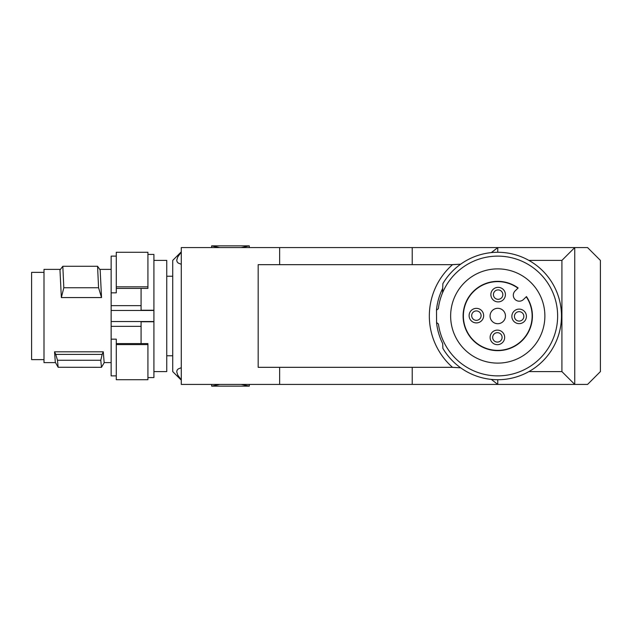 <?xml version="1.0" encoding="UTF-8"?>
<svg xmlns="http://www.w3.org/2000/svg" width="632" height="632" viewBox="0 0 632 632"><rect width="100%" height="100%" fill="white"/><g stroke="black" fill="none" stroke-linecap="round" stroke-linejoin="round"><path stroke-width="0.95" d="M528.897 260.4L561.911 260.4L574.741 247.57L574.741 384.43L497.763 384.43L491.317 379.398L497.763 384.43L279.644 384.43L279.644 367.326M561.911 260.4L561.911 371.6L574.741 384.43L587.57 384.43L600.4 371.6L600.4 260.4L587.57 247.57L181.281 247.57L181.281 384.43L279.644 384.43M492.154 252.018L497.763 247.57L497.763 252.279M452.788 264.682L452.528 264.682A68.43 68.43 0 0 1 451.414 264.674L258.18 264.674L258.18 367.326L451.414 367.326A68.43 68.43 0 0 1 452.496 367.318L460.657 367.808L451.414 367.326M181.281 379.895L177.774 375.108L176.723 371.742L177.11 370.155L178.216 368.938L181.281 367.713M561.911 371.6L528.897 371.6M452.496 367.318A68.43 68.43 0 0 1 452.496 264.682L460.657 264.192L451.414 264.674M211.649 384.43L211.649 386.144L219.715 384.43L211.649 386.144L249.285 386.144L241.219 384.43L249.285 386.144L249.285 384.43M491.317 252.603L497.763 247.57M497.763 384.43L497.763 379.721M181.281 252.105L177.774 256.892L176.723 260.258L177.11 261.846L178.216 263.062L181.281 264.287M241.219 247.57L249.285 245.856L249.285 247.57M216.563 247.009L211.649 245.856L211.649 247.57M249.285 245.856L211.649 245.856L219.715 247.57M181.281 251.852L172.734 260.4L172.734 371.6L181.281 380.148M153.916 260.4L166.745 260.4L166.745 371.6L153.916 371.6M111.145 321.522L153.916 321.522L153.916 310.478L111.145 310.478L111.145 375.874L116.28 375.874M153.916 321.522L153.916 377.581L147.928 377.581M147.928 254.42L153.916 254.42L153.916 310.478M153.916 310.233L141.086 310.233L141.086 288.405L116.28 288.405L116.28 286.825L147.928 286.825L147.928 288.405L141.086 288.405M141.086 305.651L111.145 305.651L111.145 310.478M111.145 305.651L111.145 292.837L116.28 292.837L116.28 288.405M111.145 292.837L111.145 256.126L116.28 256.126M60.324 269.382L44.003 269.382L44.003 362.618L55.45 362.618M111.145 362.618L104.162 362.578L103.277 351.811L54.542 351.811L55.308 362.231L58.136 367.263L57.48 360.256L55.742 354.386L102.163 354.386L100.78 360.256L57.48 360.256M44.003 272.376L31.6 272.376L31.6 359.624L44.003 359.624M103.277 351.811L102.163 354.386M104.288 362.555L101.468 367.303L100.78 360.256M101.507 367.318L58.136 367.263M54.542 351.811L55.742 354.386M98.576 287.75L63.824 287.75L61.351 297.569L101.531 297.569L98.576 287.75L97.565 266.277L62.821 266.277L63.824 287.75M97.565 266.277L100.164 269.975L101.531 297.569M61.351 297.569L59.977 269.975L62.821 266.277M141.086 326.349L111.145 326.349M153.916 321.767L141.086 321.767L141.086 343.595L116.28 343.595L116.28 339.163L111.145 339.163M141.086 343.595L147.928 343.595L147.928 379.721L116.28 379.721L116.28 343.595M147.928 286.825L147.928 252.279L116.28 252.279L116.28 286.825M116.28 344.598L147.928 344.598M436.507 310.186L436.578 322.549L438.426 324.003A59.874 59.874 0 0 0 530.185 366.339A59.874 59.874 0 0 0 529.584 265.282A59.874 59.874 0 0 0 438.332 308.7L436.507 310.186L436.57 309.048A61.581 61.581 160.8 0 1 442.7 288.405M442.55 292.837L442.866 283.634A63.721 63.721 160.8 0 1 538.867 267.312A63.721 63.721 160.8 0 1 538.867 364.688A63.721 63.721 160.8 0 1 442.866 348.366L442.7 343.595A61.581 61.581 -19.2 0 1 436.657 323.679L436.578 322.549M544.871 316.822A47.116 47.116 0 0 0 498.585 268.892A47.116 47.116 0 0 0 450.648 315.178A47.116 47.116 0 0 0 496.934 363.108A47.116 47.116 0 0 0 544.871 316.822M526.266 296.795L526.472 296.598A34.649 34.649 0 0 1 504.186 350.049A34.649 34.649 0 0 1 463.951 308.392A34.649 34.649 0 0 1 518.153 287.987L517.948 288.176A34.373 34.373 0 0 0 464.22 308.471A34.373 34.373 0 0 0 504.115 349.78A34.373 34.373 0 0 0 526.266 296.795L523.454 299.513A5.988 5.988 0 0 1 514.985 299.363A5.988 5.988 0 0 1 515.135 290.894L517.948 288.176M497.621 323.702A7.695 7.695 0 0 0 505.458 316.134A7.695 7.695 0 0 0 497.89 308.305A7.695 7.695 0 0 0 490.061 315.866A7.695 7.695 0 0 0 497.621 323.702M512.781 319.903A7.268 7.268 0 0 1 519.267 309.103A7.268 7.268 0 0 1 522.664 322.731A7.268 7.268 0 0 1 512.781 319.903M493.861 331.026A7.268 7.268 0 0 1 504.439 335.624A7.268 7.268 0 0 1 491.024 340.909A7.268 7.268 0 0 1 493.861 331.026M491.775 298.146A7.268 7.268 0 0 1 498.261 287.355A7.268 7.268 0 0 1 501.658 300.982A7.268 7.268 0 0 1 491.775 298.146M472.854 309.269A7.268 7.268 0 0 1 483.433 313.867A7.268 7.268 0 0 1 470.018 319.152A7.268 7.268 0 0 1 472.854 309.269M519.22 311.671A4.701 4.701 0 0 1 523.257 314.096A4.701 4.701 0 0 1 519.054 321.08A4.701 4.701 0 0 1 515.025 318.654A4.701 4.701 0 0 1 519.22 311.671M497.471 332.677A4.701 4.701 0 0 1 499.667 341.493A4.701 4.701 0 0 1 492.818 338.523A4.701 4.701 0 0 1 497.471 332.677M498.214 289.914A4.701 4.701 0 0 1 502.25 292.34A4.701 4.701 0 0 1 498.048 299.323A4.701 4.701 0 0 1 494.019 296.906A4.701 4.701 0 0 1 498.214 289.914M476.465 310.928A4.701 4.701 0 0 1 478.661 319.745A4.701 4.701 0 0 1 471.812 316.766A4.701 4.701 0 0 1 476.465 310.928M412.222 384.43L412.222 367.326M412.222 247.57L412.222 264.674M166.745 276.224L172.734 276.224M166.745 355.777L172.734 355.777M99.817 269.382L111.145 269.382M279.644 264.674L279.644 247.57"/></g></svg>
